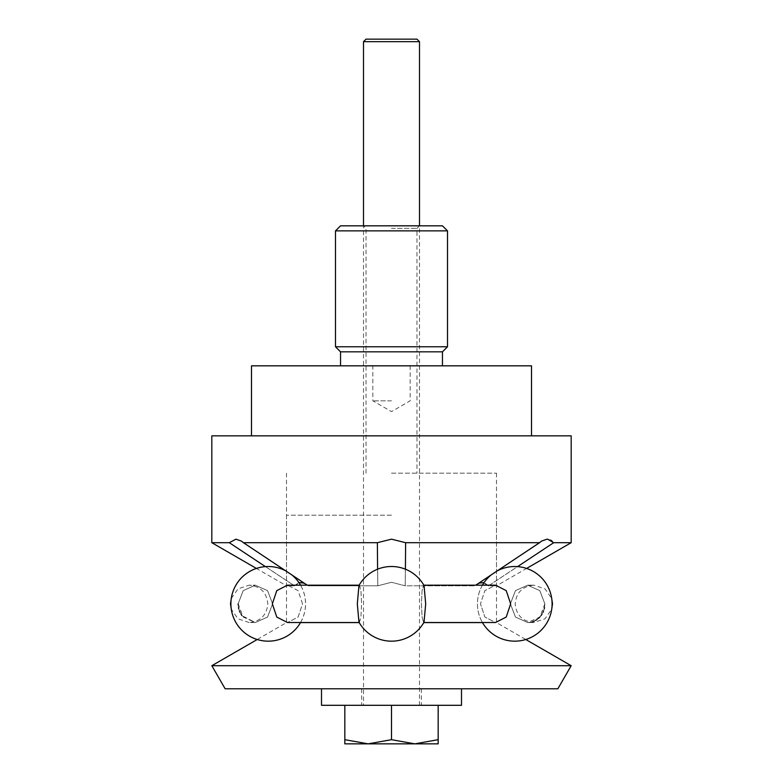 <?xml version="1.0" encoding="UTF-8"?>
<svg xmlns="http://www.w3.org/2000/svg" width="783" height="783" viewBox="0 0 783 783"><rect width="100%" height="100%" fill="white"/><g stroke="black" fill="none" stroke-linecap="round" stroke-linejoin="round"><path stroke-width="0.59" stroke-dasharray="3.92 2.94" d="M251.49 365.827L531.51 365.827M211.821 435.837L571.179 435.837M442.454 351.831L340.546 351.831M335.496 230.877L447.504 230.877M447.504 346.781L335.496 346.781M442.454 225.827L340.546 225.827M391.5 400.837L372.835 400.837L391.5 400.837M391.5 228.352L416.977 228.352L391.5 228.352M391.5 473.167L496.5 473.167L391.5 473.167M377.592 569.192L377.807 585.811L391.5 582.288L377.807 585.811L377.377 542.697L391.5 539.174L405.623 542.697L405.193 585.811L391.5 582.288L405.193 585.811L474.811 585.811L405.193 585.811L405.408 569.192M478.805 583.159L474.811 585.811L476.818 584.275L482.436 582.288L488.504 585.811L484.129 582.513M552.084 541.092L553.679 542.697L488.504 585.811L496.5 585.811L488.504 585.811L517.592 566.618M298.871 582.513L294.496 585.811L229.321 542.697L235.898 539.174L241.33 541.043L308.189 585.811L377.807 585.811L308.189 585.811L307.23 585.175M265.408 566.618L294.496 585.811L300.564 582.288L306.182 584.275L308.189 585.811L304.196 583.159M550.635 540.094L547.64 539.193M243.435 542.697L377.377 542.697M211.821 542.697L229.321 542.697M475.77 585.175L541.67 541.043L547.004 539.174M553.679 542.697L571.179 542.697M405.623 542.697L539.565 542.697M294.496 585.811L286.5 585.811L294.496 585.811M391.5 435.837L531.51 435.837L391.5 435.837M211.821 665.707L571.179 665.707M225.142 688.786L557.858 688.786M300.515 622.602L359.221 622.602M391.5 515.175L286.5 515.175L391.5 515.175M423.779 622.602L482.485 622.602M358.957 585.537L359.377 585.175L360.924 590.627L361.589 603.84L360.924 590.627L359.377 585.175L358.957 585.537L357.312 603.84L358.957 622.142A37.339 37.339 0 0 0 424.043 622.142L423.623 622.514L422.076 617.063L421.411 603.84L422.076 590.627L423.623 585.175L422.076 590.627L421.411 603.84L422.076 617.063L423.623 622.514L424.043 622.142L425.688 603.84L424.043 585.537A37.339 37.339 0 0 0 358.957 585.537M302.532 603.84L298.117 590.627L287.469 585.175L298.117 590.627L302.532 603.84L298.117 617.063L287.469 622.514L298.117 617.063L302.532 603.84M359.162 622.514L360.924 617.063L361.589 603.84L360.924 617.063L359.377 622.514L287.469 622.514L276.791 617.063L272.337 603.84L276.791 590.627L287.469 585.175L359.162 585.175M423.838 585.175L495.531 585.175L484.883 590.627L480.468 603.84L484.883 590.627L495.531 585.175L506.21 590.627L510.663 603.84L506.21 617.063L495.531 622.514L484.883 617.063L480.468 603.84L484.883 617.063L495.531 622.514L423.838 622.514M544.851 603.84L539.8 590.627L527.654 585.175L515.468 590.627L510.379 603.84L515.468 590.627L527.654 585.175L539.8 590.627L544.851 603.84L539.8 617.063L527.654 622.514L530.62 622.231M238.149 603.84L243.2 590.627L255.346 585.175L267.532 590.627L272.621 603.84L267.532 590.627L255.346 585.175L243.2 590.627L238.149 603.84L243.2 617.063L255.346 622.514L267.532 617.063L272.621 603.84L267.532 617.063L255.346 622.514L249.16 622.514L238.022 618.824L231.288 609.223A37.339 37.339 0 0 1 231.288 598.466L238.022 588.865L249.16 585.175L255.346 585.175L249.16 585.175C260.504 586.281 266.719 592.506 267.825 603.84C266.719 615.184 260.504 621.408 249.16 622.514L255.346 622.514L241.996 615.614M238.169 604.819L238.502 607.608M238.766 608.812L239.451 610.985M240.038 612.355L241.056 614.244M510.379 603.84L515.468 617.063L527.654 622.514L515.468 617.063L510.379 603.84M531.05 622.142L532.411 621.78M534.251 621.085L535.601 620.4M537.246 619.343L538.508 618.325M539.83 617.033L541.014 615.604M541.963 614.195L542.962 612.355M543.549 610.965L544.234 608.812M544.528 607.451L544.851 603.918M321.5 705.297L421.371 705.297L344.833 705.297L344.833 739.681C344.833 745.259 344.833 745.259 344.833 739.671L368.167 743.85L391.5 739.681L414.833 743.85L344.833 743.85M419.502 41.675L363.498 41.675M416.977 39.15L366.023 39.15M391.5 688.786L321.5 688.786L391.5 688.786M344.833 705.297L461.5 705.297M438.167 705.297L391.5 705.297L438.167 705.297L438.167 739.681C438.167 745.259 438.167 745.259 438.167 739.671L414.833 743.85L438.167 743.85M391.5 705.297L361.629 705.297L419.502 705.297L391.5 705.297L391.5 739.681M410.165 365.827L410.165 400.837L391.5 411.613L372.835 400.837L372.835 365.827M419.502 705.297L419.502 225.827L416.977 228.352L416.977 473.167M496.5 473.167L496.5 585.811L526.607 568.429A37.339 37.339 0 0 0 503.489 568.252M306.182 584.275L241.33 541.043L306.182 584.275M476.818 584.275L541.67 541.043L476.818 584.275M286.5 473.167L286.5 585.811L256.393 568.429A37.339 37.339 0 0 1 279.511 568.252M366.023 473.167L366.023 228.352L363.498 225.827L363.498 705.297M286.5 515.175L286.5 622.602L257.196 639.515A37.339 37.339 0 0 0 285.726 570.866A37.339 37.339 0 0 1 291.902 574.976M496.5 515.175L496.5 622.602L525.804 639.515M482.436 585.175A37.339 37.339 0 0 0 514.774 641.179A37.339 37.339 0 0 0 551.712 598.466L544.978 588.865L533.84 585.175L527.654 585.175L533.84 585.175C522.496 586.281 516.281 592.506 515.175 603.84C516.281 615.184 522.496 621.408 533.84 622.514L544.978 618.824L551.712 609.223M300.564 622.514A37.339 37.339 0 0 0 300.564 585.175M491.098 574.976A37.339 37.339 0 0 1 497.274 570.866A37.339 37.339 0 0 0 482.436 622.514M527.654 622.514L533.84 622.514L527.654 622.514M421.371 688.786L421.371 705.297M361.629 688.786L361.629 705.297"/><path stroke-width="1.17" d="M531.51 435.837L531.51 365.827L251.49 365.827L251.49 435.837M340.546 365.827L340.546 351.831L442.454 351.831L447.504 346.781L335.496 346.781L335.496 230.877L447.504 230.877L447.504 346.781M335.496 230.877L340.546 225.827L442.454 225.827L447.504 230.877M475.77 585.175L539.565 542.697L405.623 542.697L391.5 539.174L377.377 542.697L377.592 569.192M484.129 582.513L478.805 583.159M304.196 583.159L298.871 582.513M377.377 542.697L243.435 542.697L241.33 541.043L235.898 539.174L229.321 542.697L265.408 566.618M552.084 541.092L550.635 540.094M547.64 539.193L553.679 542.697L517.592 566.618M551.712 609.223L552.504 603.84L551.712 598.466A37.339 37.339 0 0 0 526.607 568.429L571.179 542.697L571.179 435.837L211.821 435.837L211.821 542.697L229.321 542.697M539.565 542.697L541.67 541.043L547.004 539.174M571.179 542.697L553.679 542.697M307.23 585.175L243.435 542.697M405.408 569.192L405.623 542.697M391.5 665.707L211.821 665.707L225.142 688.786L557.858 688.786L571.179 665.707L391.5 665.707M359.221 622.602L300.515 622.602M482.485 622.602L423.779 622.602M357.312 603.84L358.957 585.537A37.339 37.339 0 0 1 424.043 585.537L425.688 603.84L424.043 622.142A37.339 37.339 0 0 1 358.957 622.142L357.312 603.84M359.377 585.175L287.469 585.175L276.791 590.627L272.337 603.84L276.791 617.063L287.469 622.514L359.377 622.514M423.623 622.514L495.531 622.514L506.21 617.063L510.663 603.84L506.21 590.627L495.531 585.175L423.623 585.175M238.149 603.84L238.169 604.819M238.502 607.608L238.766 608.812M239.451 610.985L240.038 612.355M241.056 614.244L241.996 615.614M532.411 621.78L534.251 621.085M535.601 620.4L537.197 619.382M538.508 618.325L539.83 617.033M541.014 615.604L541.944 614.244M542.962 612.355L543.549 610.965M544.234 608.812L544.498 607.608M391.5 743.85L414.833 743.85L391.5 739.681L368.167 743.85L391.5 743.85M419.502 41.675L416.977 39.15L366.023 39.15L363.498 41.675L419.502 41.675L419.502 225.827M461.5 688.786L461.5 705.297L321.5 705.297L321.5 688.786M438.167 705.297L438.167 739.681C438.167 745.259 438.167 745.259 438.167 739.671L414.833 743.85L438.167 743.85M344.833 705.297L344.833 739.681C344.833 745.259 344.833 745.259 344.833 739.671L368.167 743.85L344.833 743.85M391.5 705.297L391.5 739.681M442.454 365.827L442.454 351.831M340.546 351.831L335.496 346.781M211.821 665.707L257.196 639.515A37.339 37.339 0 0 1 231.288 609.223L230.496 603.84L231.288 598.466A37.339 37.339 0 0 1 256.393 568.429L211.821 542.697M525.804 639.515L571.179 665.707M279.511 568.252A37.339 37.339 0 0 1 285.726 570.866A37.339 37.339 0 0 0 230.897 603.84A37.339 37.339 0 0 0 300.564 622.514M482.436 622.514A37.339 37.339 0 0 0 552.103 603.84A37.339 37.339 0 0 0 497.274 570.866A37.339 37.339 0 0 1 503.489 568.252M491.098 574.976A37.339 37.339 0 0 0 482.436 585.175M300.564 585.175A37.339 37.339 0 0 0 291.902 574.976M363.498 225.827L363.498 41.675"/></g></svg>
